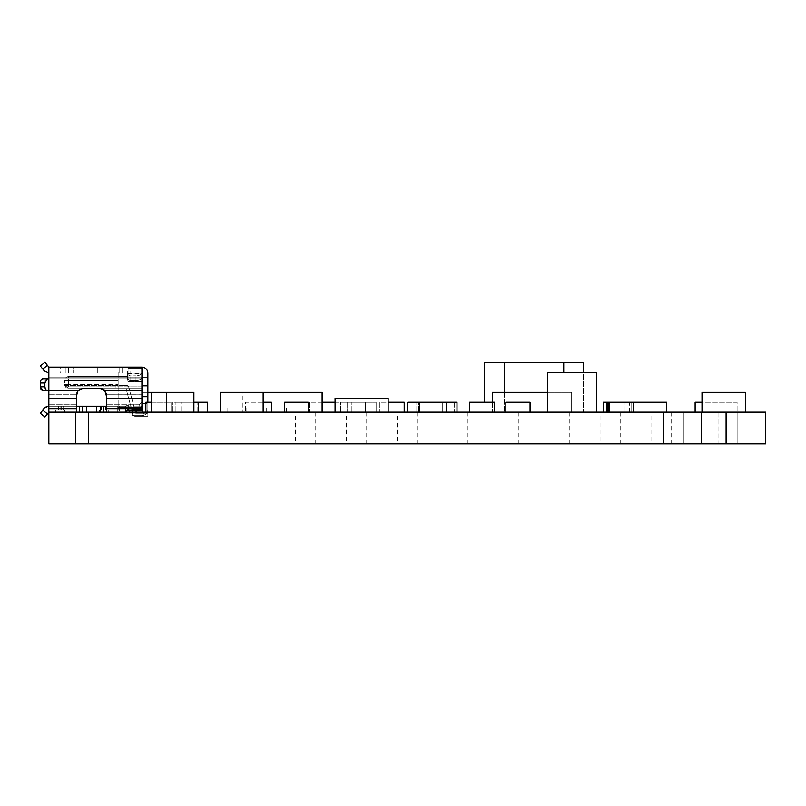 <?xml version="1.0" encoding="UTF-8"?>
<svg xmlns="http://www.w3.org/2000/svg" width="806" height="806" viewBox="0 0 806 806"><rect width="100%" height="100%" fill="white"/><g stroke="black" fill="none" stroke-linecap="round" stroke-linejoin="round"><path stroke-width="0.6" stroke-dasharray="4.03 3.02" d="M683.367 443.784L683.367 412.098L663.57 412.098L683.367 412.098L663.57 412.098L683.367 412.098L663.57 412.098L683.367 412.098L663.57 412.098L683.367 412.098L683.367 443.784L663.57 443.784L663.57 412.098L663.57 443.784L683.367 443.784L663.57 443.784L683.367 443.784L663.57 443.784L683.367 443.784L663.57 443.784L683.367 443.784L683.367 412.098L683.367 443.784M726.095 443.784L765.7 443.784L765.7 412.098L726.095 412.098L726.095 443.784L48.844 443.784L48.844 412.098L726.095 412.098M600.913 443.784L620.711 443.784L600.913 443.784L600.913 412.098L620.711 412.098L600.913 412.098M651.832 443.784L671.64 443.784L651.832 443.784L651.832 412.098L671.64 412.098L651.832 412.098M75.573 443.784L125.081 443.784L75.573 443.784L125.081 443.784L75.573 443.784L75.573 412.098L125.081 412.098L75.573 412.098L125.081 412.098L75.573 412.098L75.573 443.784M701.341 443.784L750.849 443.784L701.341 443.784L750.849 443.784L701.341 443.784L701.341 412.098L750.849 412.098L701.341 412.098L750.849 412.098L701.341 412.098L701.341 443.784M549.994 443.784L569.792 443.784L549.994 443.784L549.994 412.098L569.792 412.098L549.994 412.098M499.075 443.784L518.873 443.784L499.075 443.784L499.075 412.098L518.873 412.098L499.075 412.098M448.146 443.784L467.954 443.784L448.146 443.784L448.146 412.098L467.954 412.098L448.146 412.098M397.227 443.784L417.034 443.784L397.227 443.784L397.227 412.098L417.034 412.098L397.227 412.098M346.308 443.784L366.105 443.784L346.308 443.784L346.308 412.098L366.105 412.098L346.308 412.098M295.389 443.784L315.186 443.784L295.389 443.784L295.389 412.098L315.186 412.098L295.389 412.098M718.045 443.784L737.843 443.784L718.045 443.784L737.843 443.784L718.045 443.784L718.045 412.098L737.843 412.098L718.045 412.098L737.843 412.098L718.045 412.098L718.045 443.784M596.49 412.098L547.778 412.098L596.49 412.098L596.49 372.493L547.778 372.493L547.778 412.098M388.149 412.098L335.074 412.098L388.149 412.098L388.149 398.235L335.074 398.235L335.074 412.098M504.304 392.29L504.304 412.098L484.497 412.098L583.514 412.098L504.304 412.098L504.304 362.589L583.514 362.589L583.514 412.098L583.514 372.493M266.675 412.098L286.473 412.098L266.675 412.098L266.675 408.138L286.473 408.138L266.675 408.138L266.675 412.098M246.868 412.098L227.07 412.098L246.868 412.098L246.868 408.138L227.07 408.138L246.868 408.138L246.868 412.098M492.426 402.194L492.426 412.098L492.426 392.29L571.635 392.29L571.635 412.098L492.426 412.098L571.635 412.098L571.635 392.29L547.778 392.29M322.118 412.098L242.908 412.098L322.118 412.098L322.118 392.29L242.908 392.29L242.908 412.098L242.908 392.29L263.149 392.29L263.149 412.098L220.25 412.098L263.149 412.098M145.876 412.098L145.876 402.194L171.053 402.194L171.053 412.098L145.876 412.098L171.053 412.098L171.053 402.194L151.427 402.194M207.495 412.098L181.713 412.098L207.495 412.098L207.495 402.194L181.713 402.194L181.713 412.098L181.713 402.194L193.883 402.194M271.421 412.098L245.467 412.098L271.421 412.098L271.421 402.194L245.467 402.194L245.467 412.098L245.467 402.194L263.149 402.194M308.174 412.098L284.659 412.098L308.174 412.098L308.174 402.194L284.659 402.194L284.659 412.098M494.592 412.098L469.616 412.098L494.592 412.098L494.592 402.194L469.616 402.194L469.616 412.098M530.066 412.098L505.836 412.098L530.066 412.098L530.066 402.194L505.836 402.194L505.836 412.098M633.728 412.098L609.124 412.098L633.728 412.098L633.728 402.194L666.542 402.194L666.542 412.098L624.197 412.098L666.542 412.098M607.996 412.098L607.996 402.194L631.723 402.194L631.723 412.098L606.999 412.098L631.723 412.098L631.723 402.194L609.124 402.194L633.728 402.194M457.002 412.098L419.634 412.098L457.002 412.098L419.634 412.098L457.002 412.098L457.002 402.194L419.634 402.194L457.002 402.194L457.002 412.098L457.002 402.194L419.634 402.194L419.634 412.098L419.634 402.194L419.634 412.098L419.634 402.194L446.413 402.194L446.413 412.098L407.776 412.098L446.413 412.098M376.14 412.098L351.265 412.098L376.14 412.098L376.14 402.194L351.265 402.194L376.14 402.194L376.14 412.098M695.125 412.098L695.125 402.194L737.107 402.194L737.107 412.098L695.125 412.098L737.107 412.098L737.107 402.194L702.006 402.194M365.511 412.098L340.555 412.098L365.511 412.098L365.511 402.194L340.555 402.194L365.511 402.194L365.511 412.098M404.199 412.098L379.394 412.098L404.199 412.098L404.199 402.194L379.394 402.194L379.394 412.098L379.394 402.194L388.149 402.194M442.706 412.098L416.793 412.098L442.706 412.098L442.706 402.194L416.793 402.194L442.706 402.194L442.706 412.098M197.117 412.098L172.857 412.098L197.117 412.098L197.117 402.194L172.857 402.194L197.117 402.194L197.117 412.098M198.488 412.098L175.92 412.098L198.488 412.098L198.488 402.194L175.92 402.194L198.488 402.194L198.488 412.098M322.118 402.194L309.292 402.194L309.292 412.098L309.292 402.194L347.608 402.194L347.608 412.098L309.292 412.098L347.608 412.098L347.608 402.194L335.074 402.194M454.594 412.098L418.526 412.098L454.594 412.098L454.594 402.194L418.526 402.194L454.594 402.194L454.594 412.098M603.22 412.098L603.22 402.194L629.597 402.194L629.597 412.098L603.22 412.098L629.597 412.098L629.597 402.194L606.999 402.194L631.723 402.194L607.996 402.194M147.851 392.29L142.491 392.29L142.491 412.098L142.491 392.29L166.62 392.29L166.62 412.098L142.491 412.098L166.62 412.098L166.62 392.29L193.883 392.29L193.883 412.098L151.427 412.098L193.883 412.098M745.348 412.098L702.006 412.098L745.348 412.098L745.348 392.29L702.006 392.29L702.006 412.098M620.711 412.098L620.711 443.784M671.64 412.098L671.64 443.784M125.081 412.098L125.081 443.784L125.081 412.098M750.849 412.098L750.849 443.784L750.849 412.098M569.792 412.098L569.792 443.784M518.873 412.098L518.873 443.784M467.954 412.098L467.954 443.784M417.034 412.098L417.034 443.784M366.105 412.098L366.105 443.784M315.186 412.098L315.186 443.784M663.57 443.784L663.57 412.098L663.57 443.784M737.843 443.784L737.843 412.098L737.843 443.784M484.497 402.194L484.497 362.589L504.304 362.589M563.716 372.493L563.716 362.589M286.473 412.098L286.473 408.138L286.473 412.098M227.07 412.098L227.07 408.138L227.07 412.098M609.124 412.098L609.124 402.194M631.723 412.098L631.723 402.194L631.723 412.098M606.999 412.098L606.999 402.194M351.265 412.098L351.265 402.194L351.265 412.098M624.197 412.098L624.197 402.194L624.197 412.098M340.555 412.098L340.555 402.194L340.555 412.098M416.793 412.098L416.793 402.194L416.793 412.098M172.857 412.098L172.857 402.194L172.857 412.098M407.776 412.098L407.776 402.194L446.413 402.194M175.92 412.098L175.92 402.194L175.92 412.098M418.526 412.098L418.526 402.194L418.526 412.098M151.427 412.098L151.427 392.29M220.25 412.098L220.25 392.29L263.149 392.29M141.554 407.604L118.15 407.504L141.604 407.504L118.15 407.504L118.15 410.113L118.15 371.072L118.15 407.504L141.916 407.504L141.916 406.053L141.916 407.604L118.15 407.604L141.916 407.604L141.916 413.055L129.242 413.055L129.242 410.677L141.916 410.677L141.916 413.055L141.916 403.574L141.916 409.66L132.144 409.66L136.113 409.66L132.144 409.66L132.144 415.594L141.896 415.594C145.493 415.271 147.488 413.287 147.851 409.639L147.851 403.574L147.851 409.639L141.896 415.594L132.144 415.594L132.144 409.66L132.144 415.594L136.113 415.594L132.144 415.594L132.144 412.098M118.15 384.432L118.15 380.472L118.15 388.391L118.15 384.432L68.641 384.432L118.15 384.432M127.237 410.677L141.916 410.677L141.916 413.055L141.916 410.677L141.916 413.055L141.916 410.677L141.916 413.055L141.916 410.677L141.916 413.055L141.916 410.677L129.242 410.677L141.916 410.677L129.242 410.677L141.916 410.677L129.242 410.677L141.916 410.677L129.242 410.677L129.242 413.055L141.916 413.055L141.916 410.677L129.242 410.677L129.242 413.055L129.242 410.677L129.242 413.055L141.916 413.055L129.242 413.055L129.242 410.677L129.242 412.098M125.676 410.677L125.676 410.113L118.15 410.113L125.676 410.113L125.676 410.677M141.916 402.234L141.916 406.063L118.15 406.053L141.916 406.053L141.916 402.234L141.916 406.063L141.916 367.083L141.916 377.974L141.916 373.017L48.844 373.017A5.964 5.964 0 0 1 44.189 370.78L42.789 369.017L47.433 365.32L48.844 367.083L48.844 373.319M106.463 406.153L82.504 406.607L82.504 412.098L106.463 412.098L106.463 398.406L141.916 398.406L141.916 390.698L141.916 394.205L106.463 394.205L106.463 406.153L125.676 406.153L106.463 406.153L106.463 394.205L141.916 394.164L141.916 406.033L141.916 394.164L141.916 401.811L139.7 404.703L128.648 404.763L125.676 406.012L125.676 412.098L108.246 412.098L108.246 410.113L108.246 412.098L64.681 412.098L64.681 410.113L55.775 410.113L64.681 410.113L64.681 412.098L64.681 410.113L64.681 412.098L117.757 412.098L117.757 406.153L101.022 406.153L106.563 406.153L106.563 410.113L103.39 410.113L106.17 410.113L106.17 406.153L101.183 406.153L101.183 410.113L105.677 410.113L105.677 406.153M141.916 390.658L141.916 371.072L141.916 390.658L118.15 390.658L141.916 390.658M118.15 371.072L141.916 371.072L127.66 371.072L127.66 376.513L118.15 376.513L127.66 376.513L127.66 371.072L141.916 371.072L118.15 371.072L127.66 371.072L127.66 381.44L127.66 371.072L118.15 371.072M118.15 376.513L68.641 376.513L118.15 376.513M118.15 388.391L68.641 388.391L141.916 388.391L68.641 388.391L141.916 388.391L68.641 388.391L141.916 388.391L68.641 388.391L125.998 388.391L123.096 388.391L125.998 388.391L123.096 388.391L123.096 385.429L126.754 385.429L123.096 385.429L123.096 388.391L68.641 388.391L64.812 385.429L126.754 385.429A1.985 1.985 0 0 1 128.668 386.89L135.72 413.216L128.668 386.89L135.72 413.216L147.851 413.216L135.72 413.216L128.668 386.89L126.754 385.429L128.668 386.89A1.985 1.985 0 0 0 126.754 385.429L123.096 385.429L123.096 388.391L125.998 388.391L123.096 388.391L125.998 388.391L133.05 414.727A1.985 1.985 0 0 0 134.965 416.188A1.985 1.985 0 0 1 133.05 414.727A1.985 1.985 0 0 0 134.965 416.188L133.05 414.727L125.998 388.391L133.05 414.727L125.998 388.391L123.096 388.391L123.096 385.429L126.754 385.429L64.812 385.429A3.959 3.959 0 0 0 68.641 388.391L64.812 385.429A3.959 3.959 0 0 0 68.641 388.391L64.812 385.429A3.959 3.959 0 0 0 68.641 388.391L64.812 385.429A3.959 3.959 0 0 0 68.641 388.391L64.812 385.429A3.959 3.959 0 0 0 68.641 388.391L68.641 384.432L68.641 388.391L118.15 388.391M141.916 381.44L141.916 371.072L141.916 381.44L127.66 381.44L141.916 381.44M141.916 386.024L141.916 388.391L141.916 386.024L141.916 388.391L141.916 386.024L141.916 388.391L141.916 386.024L141.916 388.391L141.916 386.024L141.916 388.391L141.916 386.024L65.014 386.024A3.959 3.959 0 0 0 68.641 388.391A3.959 3.959 0 0 1 64.681 384.432L64.681 380.472L64.681 384.432A3.959 3.959 0 0 0 68.641 388.391A3.959 3.959 0 0 1 65.014 386.024A3.959 3.959 0 0 0 68.641 388.391A3.959 3.959 0 0 1 65.014 386.024A3.959 3.959 0 0 0 68.641 388.391A3.959 3.959 0 0 1 65.014 386.024A3.959 3.959 0 0 0 68.641 388.391A3.959 3.959 0 0 1 65.014 386.024A3.959 3.959 0 0 0 68.641 388.391A3.959 3.959 0 0 1 65.014 386.024L141.916 386.024M68.641 376.513A3.959 3.959 0 0 0 64.681 380.472L68.641 380.472L68.641 376.513A3.959 3.959 0 0 0 64.681 380.472L68.641 380.472L68.641 384.432L68.641 380.472L118.15 380.472L68.641 380.472L68.641 376.513M141.916 413.055L129.242 413.055L141.916 413.055M147.851 413.216L135.72 413.216L128.668 386.89L135.72 413.216L128.668 386.89L135.72 413.216L147.851 413.216L147.851 416.188L147.851 413.216L147.851 416.188L134.965 416.188A1.985 1.985 0 0 1 133.05 414.727L125.998 388.391L133.05 414.727A1.985 1.985 0 0 0 134.965 416.188L147.851 416.188L134.965 416.188A1.985 1.985 0 0 1 133.05 414.727L134.965 416.188A1.985 1.985 0 0 1 133.05 414.727L134.965 416.188L147.851 416.188L147.851 413.216L135.72 413.216L147.851 413.216L135.72 413.216L147.851 413.216L147.851 416.188L147.851 413.216L135.72 413.216L128.668 386.89L135.72 413.216L147.851 413.216L147.851 416.188L134.965 416.188L147.851 416.188L134.965 416.188L147.851 416.188L147.851 413.216M123.096 385.429L126.754 385.429L123.096 385.429L123.096 388.391L123.096 385.429M126.754 385.429A1.985 1.985 0 0 1 128.668 386.89A1.985 1.985 0 0 0 126.754 385.429L128.668 386.89A1.985 1.985 0 0 0 126.754 385.429L128.668 386.89A1.985 1.985 0 0 0 126.754 385.429M115.177 388.391L115.177 385.429L115.177 388.391M106.563 406.153L58.606 406.153L63.583 406.153L63.593 410.113L60.823 410.113L60.823 406.153L48.844 406.153L44.189 408.4L40.32 413.246L42.789 410.153L40.32 413.246L44.965 416.954L47.433 413.861L44.965 416.954L40.32 413.246M101.183 406.153L125.676 406.153L117.757 406.153L117.757 412.098L125.676 412.098L82.504 412.541L100.327 412.541L100.327 406.607M58.052 410.113L58.052 406.153L58.606 406.153L58.606 410.113L64.681 410.113L55.775 410.113L60.823 410.113L60.823 406.153L63.432 406.153L58.445 406.153L82.504 406.153L48.844 406.153L48.844 390.789M58.606 410.113L63.1 410.113L63.1 406.153L48.854 406.153L48.844 412.098L55.775 412.098L55.775 410.113L55.775 412.098L64.681 412.098L55.775 412.098L55.775 410.113L55.775 412.098L48.844 412.098L47.433 413.861L48.844 412.098L79.341 412.098L48.844 412.098L48.854 406.153A5.964 5.964 0 0 0 44.189 408.4L42.789 410.153L47.433 413.861M106.009 406.153L106.009 410.113L106.563 410.113M99.34 410.113L108.246 410.113L108.246 412.098L108.246 410.113L99.34 410.113L99.34 412.098L99.34 410.113M106.009 410.113L100.629 410.113L100.629 406.153M48.844 394.205L76.368 394.205L48.844 394.205L48.844 406.153L76.368 406.153L76.368 393.157L76.368 396.089L78.011 390.698L82.303 388.865L100.528 388.865L104.82 390.698L106.463 396.089L106.463 393.157L106.463 394.205L104.82 390.698A5.944 5.944 0 0 0 100.528 388.865L82.303 388.865L78.011 390.698L76.368 393.157L76.368 412.098L76.368 398.406L48.844 398.406L48.844 412.098M79.532 412.098L82.504 412.541L82.504 406.153L82.504 412.098L100.327 412.098L100.327 406.153L82.504 406.153M125.676 412.098L125.676 406.012L128.648 404.763L128.648 409.045L125.676 411.785L125.676 406.012L125.676 412.098L106.463 412.098M101.022 410.113L101.022 406.153M141.916 401.831L138.944 404.763L138.944 409.045L128.648 409.045L128.648 404.763L138.944 404.763L138.944 409.045L139.7 408.904L139.7 404.703L139.7 408.904L141.916 406.033M48.834 394.205L48.844 367.083L141.916 367.083L128.053 367.083L128.053 374.659L130.028 375.798L135.972 375.798L130.028 375.798L128.053 374.659L128.053 368.513L141.916 368.513L141.916 372.382C141.564 374.458 139.579 375.586 135.972 375.798C139.569 375.596 141.544 374.458 141.916 372.382L141.916 377.248C141.544 379.334 139.569 380.472 135.972 380.664A5.944 3.405 0 0 0 141.916 377.248L141.916 373.017L48.844 373.017M48.844 374.961L48.844 378.961L44.239 378.961L44.239 390.698L42.829 390.698L48.823 390.698L44.239 390.698L44.239 378.961L41.166 379.938M141.916 373.107L122.109 373.017L141.906 373.017L122.109 373.017L128.053 373.017L128.053 367.083L141.916 367.083L122.109 367.083L141.896 367.083L141.916 368.513L128.053 368.513L128.053 367.083L128.053 379.525L130.028 380.664L135.972 380.664L130.028 380.664L128.053 379.525L128.053 373.38L141.916 373.38M73.598 367.083L97.758 367.083L60.672 367.083L97.758 367.083L73.598 367.083L73.598 373.017L60.672 373.017L97.758 373.017L68.641 373.017L73.598 373.017L73.598 367.083M130.028 367.083L125.081 367.083L130.028 367.083L130.028 373.017L119.137 373.017L130.028 373.017L130.028 367.083M119.137 367.083L125.081 367.083L119.137 367.083L119.137 373.017L119.137 367.083M60.672 367.083L65.246 367.083L60.672 367.083L60.672 373.017L68.641 373.017L60.672 373.017L60.672 367.083M47.433 365.32L44.965 362.216L40.32 365.924L42.789 369.017M125.081 373.017L125.081 367.083L125.081 373.017M122.109 373.017L122.109 367.083L122.109 373.017M141.906 373.027L141.916 377.349M141.916 376.876L141.916 374.951M141.896 367.083A5.964 5.964 0 0 1 147.851 373.037L147.851 377.833L141.916 377.833L141.916 385.752L141.916 377.833M97.758 373.017L97.758 367.083L97.758 373.017M68.641 373.017L68.641 367.083L68.641 373.017M141.916 398.406L141.916 409.66M141.916 396.643L141.916 385.752L141.916 396.643L147.851 396.643L147.851 409.639C147.528 413.236 145.543 415.231 141.896 415.594C145.503 415.251 147.488 413.266 147.851 409.639L147.851 402.194M141.916 390.698L104.82 390.698L141.916 390.698L104.82 390.698L106.463 393.157L106.463 398.406M76.368 398.406L76.368 393.157L78.011 390.698L48.823 390.698L48.823 378.961L48.823 387.071M141.916 377.974L48.844 377.974L141.916 377.974L48.844 377.974L48.834 378.961L42.829 378.961M48.823 387.293L48.823 388.18M78.011 390.698L48.823 390.698L78.011 390.698L82.303 388.865L100.549 388.865M147.851 396.643L147.851 385.752L141.916 385.752L147.851 385.752L147.851 377.833M141.916 403.574L147.851 403.574L141.916 403.574M141.916 385.752L147.851 385.752M48.823 390.698L48.834 398.406M47.403 390.698L45.61 389.54M40.844 380.462L40.3 386.739L44.874 386.739L44.874 382.921C45.025 380.503 45.871 379.183 47.403 378.961M63.986 410.113L63.986 406.153L63.432 406.153L63.432 410.113M100.327 406.153L106.17 406.153M76.368 406.153L76.368 412.098M40.3 386.739A3.959 2.529 -90 0 0 40.905 389.318M41.297 389.892A3.959 2.529 -90 0 0 42.829 390.698M48.844 406.153A5.964 5.964 0 0 0 44.189 408.4M101.183 410.113L100.629 410.113M117.757 406.153L117.757 412.098L117.757 406.153M88.448 412.098L88.448 443.784M118.15 378.004L141.916 378.004L118.15 378.004M64.681 384.432L68.641 384.432L64.681 384.432M103.39 406.153L103.39 410.113L103.39 406.153M61.216 406.153L61.216 410.113L61.216 406.153M139.7 404.703L106.463 404.703L139.7 404.703M119.338 406.153L119.338 412.098L119.338 406.153M103.793 406.153L103.793 410.113L103.793 406.153M101.516 410.113L101.516 406.153M76.368 404.703L48.844 404.703L76.368 404.703M86.464 406.677L86.464 412.098M96.367 412.098L96.367 406.677M135.972 380.664L135.972 375.798L135.972 380.664M130.028 380.664L130.028 375.798L130.028 380.664M65.246 373.017L65.246 367.083L65.246 373.017M106.463 408.904L139.7 408.904M136.113 409.66L136.113 412.098M103.5 406.153L103.5 412.098M48.844 408.904L76.368 408.904M44.874 382.921L40.3 382.921M79.341 406.153L79.341 412.098M58.939 406.153L58.939 410.113M58.445 410.113L58.445 406.153"/><path stroke-width="1.21" d="M88.448 443.784L88.448 412.098L765.7 412.098L765.7 443.784L48.844 443.784L48.844 412.098L44.965 416.954L48.844 412.098L48.844 390.9M88.448 412.098L48.844 412.098M596.49 412.098L596.49 372.493L547.778 372.493L547.778 412.098M388.149 412.098L388.149 398.235L335.074 398.235L335.074 412.098M583.514 372.493L583.514 362.589L504.304 362.589L504.304 392.29M563.716 372.493L563.716 362.589M484.497 402.194L484.497 362.589L504.304 362.589M492.426 402.194L492.426 392.29L547.778 392.29M322.118 412.098L322.118 392.29L220.25 392.29L220.25 412.098M145.876 412.098L145.876 402.194L151.427 402.194M207.495 412.098L207.495 402.194L193.883 402.194M271.421 412.098L271.421 402.194L263.149 402.194M308.174 412.098L308.174 402.194L284.659 402.194L284.659 412.098M494.592 412.098L494.592 402.194L469.616 402.194L469.616 412.098M530.066 412.098L530.066 402.194L505.836 402.194L505.836 412.098M633.728 412.098L633.728 402.194L603.22 402.194L603.22 412.098M609.124 412.098L609.124 402.194M607.996 412.098L607.996 402.194M606.999 412.098L606.999 402.194M457.002 412.098L457.002 402.194L407.776 402.194L407.776 412.098M666.542 412.098L666.542 402.194L633.728 402.194M695.125 412.098L695.125 402.194L702.006 402.194M404.199 412.098L404.199 402.194L388.149 402.194M446.413 412.098L446.413 402.194M335.074 402.194L322.118 402.194M151.427 412.098L151.427 392.29L147.851 392.29M193.883 412.098L193.883 392.29L151.427 392.29M263.149 412.098L263.149 392.29M745.348 412.098L745.348 392.29L702.006 392.29L702.006 412.098M129.242 412.098L129.242 410.677L127.237 410.677M132.144 412.098L132.144 409.66L141.916 409.66L141.554 407.604M141.916 403.272L141.916 398.406L141.916 406.063L139.7 408.904L128.648 409.045L125.676 412.098M76.368 406.153L106.463 406.153M79.532 412.098L82.504 412.098L82.504 406.607L100.327 406.153L100.327 412.098L100.327 406.607M82.504 406.153L100.327 406.153M106.463 412.098L106.463 396.089L104.82 390.698A5.944 5.944 0 0 0 100.528 388.865L82.303 388.865L78.011 390.698L76.368 396.089L76.368 412.098M48.844 406.153A5.964 5.964 0 0 0 44.189 408.4L42.789 410.153L44.189 408.4M48.834 390.9L48.844 377.974L141.916 377.974L141.916 402.234M40.32 413.246L44.965 416.954L40.32 413.246L42.789 410.153L47.433 413.861M141.916 377.974L141.916 367.083L48.844 367.083L48.844 377.974L48.844 367.073L44.965 362.216L40.32 365.924L42.789 369.017L47.433 365.32M42.829 390.698L40.3 386.739L40.3 382.921C40.451 380.503 41.297 379.183 42.829 378.961L48.823 378.961L47.403 378.961L44.874 382.921L44.874 386.739C45.025 389.157 45.871 390.477 47.403 390.698L42.829 390.698L47.403 390.698M42.829 378.961L47.403 378.961M48.844 373.017L44.189 370.78L42.789 369.017M141.916 374.951L141.916 373.027M141.916 377.833L147.851 377.833L147.851 402.194M141.896 367.083C145.543 367.445 147.528 369.44 147.851 373.037L147.851 377.833M48.844 373.319L48.844 374.961M141.916 409.66L141.916 406.063M48.823 388.18L48.834 390.789M100.528 388.865L104.82 390.698L141.916 390.698M147.851 385.752L141.916 385.752M45.61 389.54L44.874 386.739L40.3 386.739M40.905 389.318A3.959 2.529 -90 0 0 41.297 389.892M41.166 379.938L40.844 380.462M726.095 412.098L726.095 443.784M79.341 406.153L79.341 412.098M103.5 406.153L103.5 412.098M86.464 412.098L86.464 406.677M96.367 406.677L96.367 412.098M106.463 408.904L139.7 408.904M106.463 398.406L141.916 398.406M48.823 390.698L78.011 390.698M48.844 398.406L76.368 398.406M48.844 408.904L76.368 408.904M44.874 382.921L40.3 382.921M136.113 409.66L136.113 412.098M141.916 396.643L147.851 396.643"/></g></svg>
